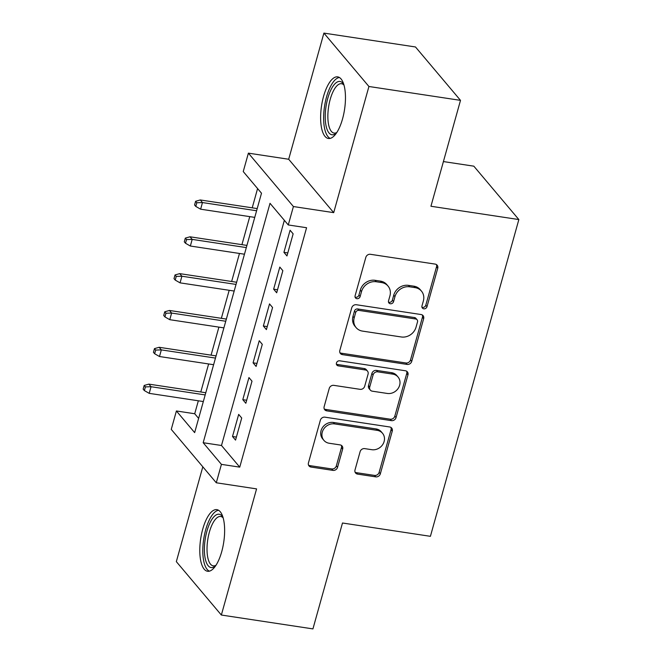 <?xml version="1.0" encoding="UTF-8"?>
<svg xmlns="http://www.w3.org/2000/svg" width="662" height="662" viewBox="0 0 662 662"><rect width="100%" height="100%" fill="white"/><g stroke="black" fill="none" stroke-linecap="round" stroke-linejoin="round"><path stroke-width="0.99" d="M423.788 308.823A2.747 2.416 139.9 0 0 427.007 306.672L437.739 268.259A3.922 3.459 139.9 0 0 437.135 265.189A3.922 3.459 139.9 0 0 435.149 264.097L370.43 254.299A3.922 3.459 139.9 0 0 365.821 257.369L355.097 295.782A2.747 2.416 139.9 0 0 356.909 298.694A2.747 2.416 139.9 0 0 360.136 296.543L361.518 291.578A12.545 11.055 139.9 0 1 376.256 281.747L381.651 282.566A12.545 11.055 139.9 0 1 388.015 286.042A12.545 11.055 139.9 0 1 389.926 295.873L388.536 300.846A2.747 2.416 139.9 0 0 390.348 303.759A2.747 2.416 139.9 0 0 393.576 301.607L394.957 296.634A12.545 11.055 139.9 0 1 409.695 286.812L415.091 287.631A12.545 11.055 139.9 0 1 421.454 291.106A12.545 11.055 139.9 0 1 423.366 300.937L421.975 305.91A2.747 2.416 139.9 0 0 423.788 308.823M421.951 307.201A2.747 2.416 139.9 0 0 425.79 305.232L436.523 266.819A3.922 3.459 139.9 0 0 436.415 264.56M355.08 297.072A2.747 2.416 139.9 0 0 358.92 295.103L360.302 290.13L361.518 291.578M388.511 302.137A2.747 2.416 139.9 0 0 392.359 300.167L393.741 295.194L394.957 296.634M221.704 551.711A31.155 11.651 -81.4 0 0 216.879 509.649A31.155 11.651 -81.4 0 0 202.721 529.203A31.155 11.651 -81.4 0 0 207.545 571.265A31.155 11.651 -81.4 0 0 221.704 551.711M342.535 118.937A31.155 11.651 -81.4 0 0 337.711 76.875A31.155 11.651 -81.4 0 0 323.553 96.42A31.155 11.651 -81.4 0 0 328.377 138.482A31.155 11.651 -81.4 0 0 342.535 118.937M355.006 469.954A3.922 3.459 139.9 0 0 355.602 473.024A3.922 3.459 139.9 0 0 357.588 474.108L375.743 476.863A3.922 3.459 139.9 0 0 380.352 473.793L392.26 431.127A3.922 3.459 139.9 0 0 391.664 428.057A3.922 3.459 139.9 0 0 389.678 426.973L324.959 417.168A3.922 3.459 139.9 0 0 320.35 420.238L308.442 462.904A3.922 3.459 139.9 0 0 309.038 465.974A3.922 3.459 139.9 0 0 311.024 467.058L332.961 470.384A3.922 3.459 139.9 0 0 337.562 467.314L342.659 449.051A3.922 3.459 139.9 0 0 342.064 445.981A3.922 3.459 139.9 0 0 340.078 444.897L329.196 443.25A10.484 9.243 139.9 0 1 323.883 440.338A10.484 9.243 139.9 0 1 323.668 429.075A10.484 9.243 139.9 0 1 334.6 423.903L377.208 430.358A10.484 9.243 139.9 0 1 382.52 433.271A10.484 9.243 139.9 0 1 382.735 444.533A10.484 9.243 139.9 0 1 371.804 449.697L364.704 448.621A3.922 3.459 139.9 0 0 360.103 451.691L355.006 469.954M221.422 464.368L216.284 482.78L171.259 429.39L176.398 410.97L194.653 432.617L261.498 193.213L243.244 171.566L248.391 153.145L293.407 206.544L288.268 224.956L270.013 203.308L203.176 442.721L221.422 464.368L239.743 467.14L306.58 227.728L288.268 224.956M460.504 100.359L368.924 86.49L323.9 33.1L415.479 46.969L460.504 100.359L430.937 206.254L518.851 219.561L430.408 536.319L342.494 523.005L312.927 628.9L221.356 615.031L256.575 488.887L216.284 482.78M323.9 33.1L288.682 159.252L333.706 212.643L368.924 86.49M333.706 212.643L293.407 206.544M407.138 364.423A3.922 3.459 139.9 0 0 411.739 361.353L423.655 318.695A3.922 3.459 139.9 0 0 423.059 315.625A3.922 3.459 139.9 0 0 421.065 314.533L356.346 304.735A3.922 3.459 139.9 0 0 351.745 307.805L339.829 350.463A3.922 3.459 139.9 0 0 340.433 353.541A3.922 3.459 139.9 0 0 342.42 354.625L407.138 364.423L405.922 362.983A3.922 3.459 139.9 0 0 410.523 359.913L422.439 317.247A3.922 3.459 139.9 0 0 422.331 314.996M407.957 374.915L396.05 417.573A3.922 3.459 139.9 0 1 391.441 420.643L326.722 410.845A3.922 3.459 139.9 0 1 324.736 409.753A3.922 3.459 139.9 0 1 324.14 406.683L329.237 388.428A3.922 3.459 139.9 0 1 333.838 385.358L360.087 389.33A3.922 3.459 139.9 0 0 364.688 386.26L368.072 374.146A3.922 3.459 139.9 0 0 367.476 371.076A3.922 3.459 139.9 0 0 365.49 369.984L338.158 365.846A2.747 2.416 139.9 0 1 339.573 360.79L405.376 370.753A3.922 3.459 139.9 0 1 407.362 371.837A3.922 3.459 139.9 0 1 407.957 374.915L406.741 373.467L394.833 416.125L396.05 417.573M202.812 466.801L176.332 561.641L221.356 615.031M286.96 255.946L293.134 233.843L290.088 230.235L283.924 252.338L286.96 255.946M276.683 292.778L282.848 270.675L279.811 267.067L273.638 289.17L276.683 292.778M266.397 329.61L272.57 307.507L269.525 303.899L263.352 326.002L266.397 329.61M256.111 366.442L262.284 344.339L259.239 340.731L253.074 362.834L256.111 366.442M245.825 403.274L251.999 381.171L248.953 377.563L242.788 399.666L245.825 403.274M284.354 220.322L221.489 445.493L239.743 467.14M238.676 414.395L232.503 436.498L235.548 440.106L241.713 418.003L238.676 414.395M257.584 188.571L252.214 207.827M249.756 216.631L241.928 244.659M239.47 253.463L231.642 281.491M229.184 290.295L221.356 318.323M218.899 327.127L211.079 355.155M208.621 363.959L200.793 391.987M198.335 400.791L194.719 413.75L198.625 418.384M518.851 219.561L473.827 166.17L443.416 161.569M194.719 413.75L176.398 410.97M288.682 159.252L248.391 153.145M221.489 445.493L203.176 442.721M283.924 252.338L287.805 252.925M273.638 289.17L277.527 289.757M263.352 326.002L267.241 326.589M253.074 362.834L256.955 363.421M242.788 399.666L246.669 400.253M232.503 436.498L236.392 437.086M421.454 291.106L420.238 289.666A12.545 11.055 139.9 0 0 413.874 286.183L415.091 287.631M393.741 295.194A12.545 11.055 139.9 0 1 408.479 285.372L413.874 286.183M388.015 286.042L386.798 284.602A12.545 11.055 139.9 0 0 380.435 281.118L381.651 282.566M360.302 290.13A12.545 11.055 139.9 0 1 375.04 280.307L380.435 281.118M339.937 352.722A3.922 3.459 139.9 0 0 341.203 353.185L405.922 362.983M417.507 321.906A2.747 2.416 139.9 0 0 415.703 318.993L358.887 310.395A2.747 2.416 139.9 0 0 355.668 312.547L354.203 317.785A12.545 11.055 139.9 0 0 356.115 327.616A12.545 11.055 139.9 0 0 362.478 331.099L401.313 336.975A12.545 11.055 139.9 0 0 416.05 327.152L417.507 321.906M417.093 319.754L415.877 318.314A2.747 2.416 139.9 0 0 414.486 317.553L415.703 318.993M356.115 327.616L354.898 326.176A12.545 11.055 139.9 0 1 352.987 316.345L354.451 311.099A2.747 2.416 139.9 0 1 357.67 308.947L414.486 317.553M324.239 408.934A3.922 3.459 139.9 0 0 325.505 409.397L390.224 419.203A3.922 3.459 139.9 0 0 394.833 416.125M367.476 371.076L366.26 369.636A3.922 3.459 139.9 0 0 364.274 368.544L336.941 364.406L338.158 365.846M336.329 364.224A2.747 2.416 139.9 0 0 336.941 364.406M387.32 393.451A10.484 9.243 139.9 0 0 398.251 388.288A10.484 9.243 139.9 0 0 398.044 377.017A10.484 9.243 139.9 0 0 392.723 374.113L377.712 371.837A3.922 3.459 139.9 0 0 373.103 374.907L369.727 387.022A3.922 3.459 139.9 0 0 370.323 390.092A3.922 3.459 139.9 0 0 372.309 391.184L387.32 393.451M398.044 377.017L396.828 375.577A10.484 9.243 139.9 0 0 391.507 372.665L392.723 374.113M370.323 390.092L369.106 388.652A3.922 3.459 139.9 0 1 368.511 385.574L371.887 373.467A3.922 3.459 139.9 0 1 376.496 370.397L391.507 372.665M406.741 373.467A3.922 3.459 139.9 0 0 406.633 371.217M382.52 433.271L381.304 431.823A10.484 9.243 139.9 0 0 375.991 428.918L377.208 430.358M323.883 440.338L322.667 438.898A10.484 9.243 139.9 0 1 322.452 427.627A10.484 9.243 139.9 0 1 333.383 422.464L375.991 428.918M308.542 465.154A3.922 3.459 139.9 0 0 309.808 465.618L331.745 468.936A3.922 3.459 139.9 0 0 336.346 465.866L341.443 447.611A3.922 3.459 139.9 0 0 341.344 445.361M355.105 472.205A3.922 3.459 139.9 0 0 356.371 472.668L374.526 475.415A3.922 3.459 139.9 0 0 379.136 472.345L391.043 429.688A3.922 3.459 139.9 0 0 390.944 427.429M195.596 201.289L194.57 204.972L195.786 206.42L196.813 202.738L195.596 201.289L200.288 199.965L202.473 202.564L200.627 209.192L254.746 217.384M196.813 202.738L202.473 202.564L256.599 210.756M200.288 199.965L257.204 208.58M200.627 209.192L195.786 206.42M336.536 132.913A26.96 10.079 98.6 0 1 336.296 133.128A26.96 10.079 98.6 0 1 326.292 126.864A26.96 10.079 98.6 0 1 327.764 98.381A26.96 10.079 98.6 0 1 343.686 84.331A26.96 10.079 98.6 0 1 343.851 84.604M344 85.117A24.966 9.334 -81.4 0 0 341.542 83.718A24.966 9.334 -81.4 0 0 330.206 99.383A24.966 9.334 -81.4 0 0 334.07 133.087A24.966 9.334 -81.4 0 0 336.826 132.474M339.407 77.495A30.957 11.577 -81.4 0 0 326.548 96.942A30.957 11.577 -81.4 0 0 330.189 138.391M215.704 565.687A26.96 10.079 98.6 0 1 215.464 565.902A26.96 10.079 98.6 0 1 213.238 567.301A26.96 10.079 98.6 0 1 204.558 544.892A26.96 10.079 98.6 0 1 217.045 514.498A26.96 10.079 98.6 0 1 222.854 517.113A26.96 10.079 98.6 0 1 223.02 517.386M223.168 517.891A24.966 9.334 -81.4 0 0 220.711 516.492A24.966 9.334 -81.4 0 0 218.741 516.732A24.966 9.334 -81.4 0 0 207.405 542.335A24.966 9.334 -81.4 0 0 213.238 565.861A24.966 9.334 -81.4 0 0 215.208 565.621A24.966 9.334 -81.4 0 0 215.994 565.249M218.576 510.278A30.957 11.577 -81.4 0 0 217.326 510.584A30.957 11.577 -81.4 0 0 203.474 540.755A30.957 11.577 -81.4 0 0 209.358 571.165M185.319 238.121L184.284 241.812L185.501 243.252L186.535 239.57L185.319 238.121L190.002 236.797L192.195 239.396L190.342 246.024L244.468 254.216M186.535 239.57L192.195 239.396L246.314 247.588M190.002 236.797L246.926 245.412M190.342 246.024L185.501 243.252M175.033 274.953L173.998 278.644L175.223 280.084L176.249 276.402L175.033 274.953L179.716 273.629L181.909 276.228L180.056 282.856L234.183 291.048M176.249 276.402L181.909 276.228L236.028 284.42M179.716 273.629L236.64 282.244M180.056 282.856L175.223 280.084M164.747 311.785L163.721 315.476L164.937 316.916L165.963 313.234L164.747 311.785L169.431 310.461L171.624 313.06L169.77 319.688L223.897 327.88M165.963 313.234L171.624 313.06L225.75 321.252M169.431 310.461L226.354 319.076M169.77 319.688L164.937 316.916M154.461 348.617L153.435 352.308L154.651 353.748L155.678 350.066L154.461 348.617L159.153 347.293L161.338 349.892L159.492 356.52L213.611 364.712M155.678 350.066L161.338 349.892L215.464 358.084M159.153 347.293L216.069 355.908M159.492 356.52L154.651 353.748M144.184 385.45L143.149 389.14L144.366 390.58L145.4 386.898L144.184 385.45L148.867 384.125L151.06 386.724L149.207 393.352L203.333 401.544M145.4 386.898L151.06 386.724L205.179 394.916M148.867 384.125L205.791 392.74M149.207 393.352L144.366 390.58M425.79 305.232L427.007 306.672M358.92 295.103L360.136 296.543M392.359 300.167L393.576 301.607M408.479 285.372L409.695 286.812M375.04 280.307L376.256 281.747M436.523 266.819L437.739 268.259M341.203 353.185L342.42 354.625M422.439 317.247L423.655 318.695M410.523 359.913L411.739 361.353M357.67 308.947L358.887 310.395M354.451 311.099L355.668 312.547M352.987 316.345L354.203 317.785M390.224 419.203L391.441 420.643M325.505 409.397L326.722 410.845M364.274 368.544L365.49 369.984M376.496 370.397L377.712 371.837M371.887 373.467L373.103 374.907M368.511 385.574L369.727 387.022M333.383 422.464L334.6 423.903M341.443 447.611L342.659 449.051M336.346 465.866L337.562 467.314M331.745 468.936L332.961 470.384M309.808 465.618L311.024 467.058M391.043 429.688L392.26 431.127M379.136 472.345L380.352 473.793M374.526 475.415L375.743 476.863M356.371 472.668L357.588 474.108"/></g></svg>
